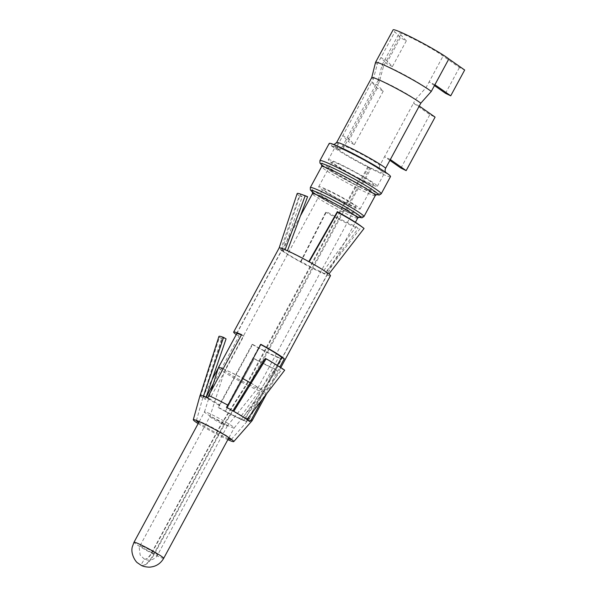 <?xml version="1.0" encoding="UTF-8"?>
<svg xmlns="http://www.w3.org/2000/svg" width="597" height="597" viewBox="0 0 597 597"><rect width="100%" height="100%" fill="white"/><g stroke="black" fill="none" stroke-linecap="round" stroke-linejoin="round"><path stroke-width="0.45" stroke-dasharray="2.98 2.24" d="M321.828 165.07L359.006 186.801A2.179 0.791 -63.2 0 0 360.61 185.361L369.909 168.167L367.901 166.541A27.88 2.045 28.4 0 1 336.812 148.452L338.253 149.175A4.358 4.015 128.5 0 0 343.917 147.168L379.461 81.431L383.453 66.424L400.602 34.716A25.701 1.881 28.4 0 1 399.236 33.163A25.701 1.881 28.4 0 1 418.325 41.387A25.701 1.881 28.4 0 1 443.086 56.058L459.444 67.506L464.675 70.028M400.602 34.716L406.333 40.827L400.386 37.738L394.841 31.828A32.671 2.395 28.4 0 1 393.102 29.85M367.901 166.541L360.872 179.533A27.88 2.045 28.4 0 1 328.305 159.765L335.335 146.772A27.88 2.045 28.4 0 0 336.812 148.452L332.492 146.287A33.104 2.425 28.4 0 1 349.827 152.056A33.104 2.425 28.4 0 1 387.222 173.772A4.358 4.015 128.5 0 1 385.677 172.332M387.222 173.772L381.461 170.884A4.358 4.015 128.5 0 1 379.923 165.25L384.572 156.653L390.334 159.548M434.9 84.744L429.139 81.856L425.937 87.766L415.467 99.512L413.497 103.154L419.258 106.05M332.492 146.287A4.358 4.015 128.5 0 0 338.163 144.273L371.737 82.177L377.282 88.087L383.229 91.177L377.498 85.065L371.737 82.177L373.282 79.311L377.274 64.304L394.841 31.828M377.274 64.304A32.671 2.395 28.4 0 1 375.528 62.372M406.333 40.827L392.386 66.625L386.655 60.513L380.893 57.618L386.438 63.528L400.386 37.738M383.229 91.177L354.305 144.675L348.566 138.564L342.805 135.676L348.357 141.586L377.282 88.087M434.452 85.572L429.139 81.856L443.086 56.058M383.453 66.424A25.701 1.881 28.4 0 1 382.08 64.909A25.701 1.881 28.4 0 1 382.087 64.872A25.701 1.881 28.4 0 1 401.184 73.095A25.701 1.881 28.4 0 1 425.937 87.766M373.282 79.311A28.746 2.104 28.4 0 1 371.744 77.61L371.752 77.588M335.335 146.772A27.88 2.045 28.4 0 1 356.043 155.69A27.88 2.045 28.4 0 1 382.901 171.6A27.88 2.045 28.4 0 1 384.378 173.287A27.88 2.045 28.4 0 1 368.707 166.944L361.678 179.936L360.297 178.854L346.864 203.696L345.342 202.51L247.3 383.834L221.771 423.683L151.989 552.747C149.153 557.576 146.623 559.71 144.407 559.15L140.84 565.098M389.886 160.369L384.572 156.653L413.497 103.154L429.862 114.602L435.086 117.124M379.461 81.431A21.783 1.597 28.4 0 1 378.297 80.14A21.783 1.597 28.4 0 1 378.304 80.11A21.783 1.597 28.4 0 1 394.49 87.08A21.783 1.597 28.4 0 1 415.467 99.512M369.909 168.167A34.85 2.552 28.4 0 1 329.201 143.452M390.513 176.6A34.85 2.552 28.4 0 1 370.916 168.675L368.707 166.944M375.312 195.547A30.492 2.231 28.4 0 1 358.17 188.607A2.179 0.866 -63.4 0 1 359.834 187.204A2.179 0.866 -63.4 0 1 359.894 187.242A2.179 0.866 116.6 0 0 359.954 187.279A2.179 0.866 116.6 0 0 361.618 185.868L370.916 168.675M360.872 179.533L359.618 178.518L346.185 203.353L344.805 202.234L246.762 383.558A18.731 1.373 28.4 0 1 224.875 370.297A18.731 1.373 28.4 0 1 224.882 370.274A18.731 1.373 28.4 0 1 242.009 377.976A18.731 1.373 28.4 0 1 257.837 388.095A18.731 1.373 28.4 0 1 257.822 388.11A18.731 1.373 28.4 0 1 247.3 383.834M144.146 558.979L144.377 559.135C146.437 559.62 148.877 557.441 151.705 552.598L221.487 423.542L246.762 383.558M312.432 191.764C312.194 191.421 311.686 191.988 322.514 198.607L344.088 210.45A2.179 0.791 -63.2 0 0 342.477 211.89L248.464 385.759L224.218 423.833L153.713 554.225C148.922 562.449 144.773 566.157 141.265 565.366M344.088 210.45A2.179 0.791 -63.2 0 1 344.141 210.487A27.88 2.045 28.4 0 1 315.94 194.473M321.671 164.727L332.865 172.399L358.901 186.734A2.179 0.791 -63.2 0 0 357.29 188.167L345.924 209.181A2.179 0.791 -63.2 0 1 344.32 210.622A2.179 0.791 -63.2 0 1 344.26 210.584L344.141 210.487M358.901 186.734A2.179 0.791 -63.2 0 1 358.954 186.764A32.671 2.395 28.4 0 1 324.469 167.018M358.17 188.607L346.805 209.629A2.179 0.866 -63.4 0 1 345.141 211.032A2.179 0.866 -63.4 0 1 345.081 210.995L344.939 210.89A2.179 0.866 -63.4 0 0 344.887 210.853L359.267 217.092M357.67 218.106A25.701 1.881 28.4 0 1 343.215 212.263A2.179 0.866 -63.4 0 1 344.887 210.853M343.215 212.263L249.203 386.132L224.703 424.079L154.198 554.471C149.369 562.702 145.064 566.337 141.288 565.381M328.305 159.765A27.88 2.045 28.4 0 1 353.805 171.227A27.88 2.045 28.4 0 1 377.356 186.279A27.88 2.045 28.4 0 1 361.678 179.936M248.464 385.759A25.701 1.881 28.4 0 1 218.435 367.558M223.106 368.819A25.701 1.881 28.4 0 1 242.472 378.386M250.255 382.752A25.701 1.881 28.4 0 1 263.658 391.983A25.701 1.881 28.4 0 1 263.643 392.005A25.701 1.881 28.4 0 1 249.203 386.132M224.218 423.833A16.88 1.239 28.4 0 1 204.495 411.885A16.88 1.239 28.4 0 1 204.502 411.87A16.88 1.239 28.4 0 1 219.935 418.81A16.88 1.239 28.4 0 1 234.196 427.922A16.88 1.239 28.4 0 1 234.181 427.937A16.88 1.239 28.4 0 1 224.703 424.079M221.487 423.542A9.91 0.724 28.4 0 1 209.905 416.527A9.91 0.724 28.4 0 1 209.913 416.512A9.91 0.724 28.4 0 1 218.972 420.587A9.91 0.724 28.4 0 1 227.345 425.937A9.91 0.724 28.4 0 1 227.338 425.945A9.91 0.724 28.4 0 1 221.771 423.683M344.805 202.234A18.731 1.373 28.4 0 1 322.925 188.95A18.731 1.373 28.4 0 1 340.051 196.652A18.731 1.373 28.4 0 1 355.879 206.771A18.731 1.373 28.4 0 1 345.342 202.51M346.185 203.353A23.522 1.724 28.4 0 1 318.708 186.674A23.522 1.724 28.4 0 1 340.223 196.346A23.522 1.724 28.4 0 1 360.088 209.047A23.522 1.724 28.4 0 1 346.864 203.696M359.618 178.518A23.522 1.724 28.4 0 1 332.141 161.832A23.522 1.724 28.4 0 1 353.648 171.503A23.522 1.724 28.4 0 1 373.521 184.212A23.522 1.724 28.4 0 1 360.297 178.854M400.938 168.1L429.862 114.602M445.496 93.304L459.444 67.506M354.305 144.675L348.357 141.586M392.386 66.625L386.438 63.528M249.733 421.586L246.942 420.184A25.268 1.851 28.4 0 0 244.486 418.266L246.971 419.452A28.529 2.089 28.4 0 0 233.778 411.34L233.785 411.34M284.679 370.2L282.194 369.006L244.494 418.273A25.283 1.851 28.4 0 0 232.808 411.072L233.778 411.34M265.18 358.528A36.805 2.694 28.4 0 1 282.194 369.006M232.942 410.855L232.808 411.072A25.268 1.851 28.4 0 0 228.539 408.684A25.268 1.851 28.4 0 0 226.188 407.4L226.696 407.4M241.404 334.977A25.917 1.895 28.4 0 1 243.807 336.021L211.062 396.587A25.917 1.895 28.4 0 1 227.636 404.908L260.382 344.35A25.917 1.895 28.4 0 1 260.762 344.551M200.055 395.408A28.619 2.097 -151.6 0 0 201.98 397.415A28.619 2.097 -151.6 0 0 202.726 397.975L205.517 399.371A25.268 1.851 28.4 0 1 203.338 397.602A25.268 1.851 28.4 0 1 203.002 396.998A25.268 1.851 28.4 0 1 205.95 397.587A25.268 1.851 28.4 0 1 210.151 399.348L211.054 396.587M205.525 399.371L206.323 396.617M225.3 411.393L254.247 358.596L225.3 411.393A28.529 2.089 -151.6 0 0 241.434 419.497L276.911 370.252L275.053 369.05L239.591 418.303A25.268 1.851 28.4 0 1 239.554 418.288A25.268 1.851 28.4 0 1 225.33 411.139A25.268 1.851 28.4 0 1 225.293 411.124A25.268 1.851 -151.6 0 1 221.95 409.303A25.268 1.851 28.4 0 1 218.629 407.445L219.875 404.967A25.917 1.895 28.4 0 1 207.943 397.729M228.367 438.698A19.82 1.455 28.4 0 1 211.301 430.25A19.82 1.455 28.4 0 1 198.674 422.646M196.6 420.497A19.82 1.455 28.4 0 1 197.6 420.669A19.82 1.455 28.4 0 1 216.465 429.758A19.82 1.455 28.4 0 1 230.606 438.511A19.82 1.455 28.4 0 1 231.3 439.258M226.196 407.393L227.629 404.915M308.843 261.59A25.917 1.895 28.4 0 1 326.35 272.374L326.216 272.628A25.917 1.895 28.4 0 1 327.589 274.195A25.917 1.895 28.4 0 1 322.305 272.657L322.44 272.396A25.917 1.895 28.4 0 1 301.552 261.926A25.917 1.895 28.4 0 1 301.022 261.635L300.881 261.896A25.917 1.895 28.4 0 1 283.366 251.106L283.508 250.852A25.917 1.895 28.4 0 1 282.12 249.307A25.917 1.895 28.4 0 1 282.135 249.285A25.917 1.895 28.4 0 1 287.418 250.83L287.276 251.083A25.917 1.895 28.4 0 1 308.171 261.553A25.917 1.895 28.4 0 1 308.701 261.844L308.813 261.635M241.434 419.497L239.584 418.296A25.268 1.851 -151.6 0 0 244.016 420.198L245.8 417.99L278.553 357.416A25.917 1.895 28.4 0 1 255.956 346.26A25.917 1.895 28.4 0 1 252.621 344.394L219.875 404.96M213.42 383.49L239.076 336.051A25.917 1.895 28.4 0 1 236.613 333.932M207.875 397.938L210.151 399.348M241.584 334.648L243.807 336.021M205.95 397.587L203.465 396.117A28.529 2.089 -151.6 0 0 200.137 395.445A28.529 2.089 -151.6 0 0 200.517 396.132L203.331 397.595L222.271 338.902A36.805 2.694 28.4 0 1 221.778 338.021A36.805 2.694 28.4 0 1 226.069 338.88M205.935 397.58L206.084 397.154M218.226 368.207L236.352 334.686L239.076 336.051M202.726 397.975L203.435 395.572L212.166 379.416M252.621 344.394L252.128 344.402L219.203 405.281L218.121 407.452L218.629 407.445M218.121 407.452A28.619 2.097 -151.6 0 0 219.868 408.43A28.619 2.097 -151.6 0 0 221.509 409.341A28.619 2.097 -151.6 0 0 245.255 421.183A28.619 2.097 -151.6 0 0 246.3 421.609L244.016 420.198M248.83 417.967A25.917 1.895 28.4 0 1 249.389 418.833A25.917 1.895 28.4 0 1 249.367 418.855A25.917 1.895 28.4 0 1 248.136 418.781M247.606 418.624A25.917 1.895 28.4 0 1 245.807 417.982M246.949 420.176L247.345 419.713M198.144 423.624A23.007 1.687 -151.6 0 0 210.54 430.922A23.007 1.687 28.4 0 0 227.838 439.676M260.874 344.342L260.382 344.35M250.546 414.781L277.262 365.371M287.276 251.083L285.075 249.725M308.701 261.844L309.194 261.844M283.508 250.852L302.179 196.749A35.984 2.634 28.4 0 1 300.254 194.6A35.984 2.634 28.4 0 1 303.649 195.152M302.179 196.749L299.254 195.906L280.672 249.747A29.186 2.134 28.4 0 1 279.112 248.009L279.112 247.994M283.366 251.106L280.672 249.755A29.186 2.134 28.4 0 0 280.881 249.919A29.186 2.134 28.4 0 0 300.388 261.896L325.738 212.226L326.484 211.734M300.881 261.896L300.388 261.896A29.186 2.134 28.4 0 0 300.992 262.225A29.186 2.134 28.4 0 0 324.514 274.008L358.148 228.502M301.022 261.635L326.499 211.719A35.984 2.634 28.4 0 0 327.231 212.129A35.984 2.634 28.4 0 0 356.237 226.659L322.44 272.396M252.128 344.402A29.186 2.134 -151.6 0 0 253.829 345.357L254.158 345.536A29.186 2.134 -151.6 0 0 255.531 346.297A29.186 2.134 -151.6 0 0 279.545 358.29L279.754 358.379A29.186 2.134 -151.6 0 0 280.777 358.79L278.553 357.416M219.203 405.281A29.186 2.134 28.4 0 1 203.435 395.572M222.271 338.902L219.442 337.432L200.517 396.132M219.442 337.432A40.074 2.933 28.4 0 1 218.905 336.469M246.3 421.609L247.852 419.676L280.777 358.79M252.068 420.736A29.186 2.134 28.4 0 1 247.852 419.676M276.911 370.252A40.074 2.933 28.4 0 1 254.247 358.872M275.053 369.05A36.805 2.694 28.4 0 1 254.247 358.596M262.322 399.408L279.844 366.991M356.237 226.666L358.14 228.502A39.201 2.873 -151.6 0 1 326.544 212.666A39.201 2.873 28.4 0 1 325.738 212.226M322.305 272.657L324.514 274.016A29.186 2.134 28.4 0 0 324.895 274.172A29.186 2.134 28.4 0 0 330.462 275.747M326.216 272.628L328.917 273.986M326.35 272.374L361.67 226.629L364.058 228.464M361.245 226.293A35.984 2.634 28.4 0 1 361.67 226.629M297.157 193.577A39.201 2.873 -151.6 0 0 299.254 195.906M338.163 144.273A28.746 2.104 28.4 0 1 336.633 142.534M338.253 149.175A26.134 1.91 28.4 0 1 351.939 153.735A26.134 1.91 28.4 0 1 381.461 170.884M343.917 147.168A21.783 1.597 28.4 0 1 342.76 145.847A21.783 1.597 28.4 0 1 358.946 152.817A21.783 1.597 28.4 0 1 379.923 165.25M360.61 185.361A34.85 2.552 28.4 0 1 319.902 160.653M381.214 193.801A34.85 2.552 28.4 0 1 361.618 185.868M376.565 194.577A32.671 2.395 28.4 0 1 359.894 187.242M357.29 188.167A30.492 2.231 28.4 0 1 321.671 166.548M345.924 209.181A30.492 2.231 28.4 0 1 310.306 187.562M363.946 216.569A30.492 2.231 28.4 0 1 346.805 209.629M344.26 210.584A28.313 2.075 28.4 0 1 312.619 192.159M358.834 217.151A28.313 2.075 28.4 0 1 345.081 210.995M359.006 217.107A27.88 2.045 28.4 0 1 344.939 210.89M342.477 211.89A25.701 1.881 28.4 0 1 312.455 193.659M153.713 554.225A16.88 1.239 28.4 0 1 133.997 542.263M163.69 558.314A16.88 1.239 28.4 0 1 154.198 554.471M151.705 552.598A9.91 0.724 28.4 0 1 140.131 545.576A9.91 0.724 28.4 0 1 149.19 549.65A9.91 0.724 28.4 0 1 157.563 555.001A9.91 0.724 28.4 0 1 151.989 552.747M382.087 64.872L399.236 33.163M386.572 173.361C381.759 169.712 373.088 164.488 360.581 157.675L340.215 147.474L332.962 144.661L333.992 144.578M378.304 80.11L342.76 145.847C339.656 149.317 338.603 147.601 338.909 147.996C336.902 145.698 377.095 166.376 380.811 170.466M378.297 80.14L382.08 64.909M376.461 194.607L359.954 187.279M377.356 186.279L384.378 173.287M359.834 187.204L376.834 194.547M312.634 192.219L344.32 210.622M358.775 217.166L345.141 211.032M263.658 391.983L355.409 222.285M236.845 333.499L300.492 215.793M234.181 427.937L263.643 392.005M204.495 411.885L210.987 391.236M228.927 437.661L234.196 427.922M199.234 421.609L204.502 411.87M144.377 559.135L140.153 555.053L139.243 547.859L140.131 545.576L209.913 416.512L224.875 370.297L322.925 188.95M227.345 425.937L157.563 555.001C157.414 555.449 155.518 559.217 149.66 560.165C147.362 560.165 145.616 559.829 144.407 559.15M227.338 425.945L257.822 388.11M257.837 388.095L355.879 206.771M360.088 209.047L373.521 184.212M318.708 186.674L332.141 161.832M196.435 420.601L203.002 396.998M236.539 333.611L282.135 249.285M202.987 396.99L221.778 338.021M231.3 439.452L249.367 418.855M197.6 420.669L194.644 419.803M249.389 418.833L327.589 274.195M282.12 249.307L300.254 194.6M230.606 438.511L232.949 440.519M266.68 393.714L280.799 367.603"/><path stroke-width="0.9" d="M371.744 77.61A28.746 2.104 28.4 0 1 371.759 77.573L375.528 62.372A32.671 2.395 28.4 0 1 375.543 62.334L393.102 29.85A32.671 2.395 28.4 0 1 417.378 40.305A32.671 2.395 28.4 0 1 448.847 58.954L464.675 70.028L450.728 95.819L445.496 93.304L434.452 85.572M385.677 172.332A4.358 4.015 128.5 0 1 385.684 168.145L420.81 103.184L431.28 91.431L448.847 58.954M375.543 62.334A32.671 2.395 28.4 0 1 399.811 72.789A32.671 2.395 28.4 0 1 431.28 91.431M333.992 144.578L336.633 142.534L371.759 77.573A28.746 2.104 28.4 0 1 393.117 86.774A28.746 2.104 28.4 0 1 420.81 103.184M381.214 193.801A34.85 2.552 28.4 0 0 351.775 174.981A34.85 2.552 28.4 0 0 319.902 160.653L329.201 143.452A34.85 2.552 28.4 0 1 361.073 157.787A34.85 2.552 28.4 0 1 390.513 176.6L381.214 193.801L379.214 195.07L376.461 194.607M141.265 565.366L141.288 565.381C143.265 566.471 146.004 567.06 149.504 567.15C155.75 566.717 160.481 563.777 163.69 558.314L228.927 437.661M210.987 391.236L218.435 367.558A25.701 1.881 28.4 0 1 218.442 367.536A25.701 1.881 28.4 0 1 223.106 368.819M242.472 378.386A25.701 1.881 28.4 0 1 250.255 382.752M419.258 106.05L435.086 117.124L406.161 170.623L400.938 168.1L389.886 160.369M390.334 159.548L406.161 170.623M434.9 84.744L450.728 95.819M246.971 419.452L284.679 370.2A40.074 2.933 28.4 0 0 266.158 358.797L265.18 358.528L232.942 410.855M233.785 411.34L266.158 358.797M206.159 397.192L213.42 383.49M207.943 397.729A25.917 1.895 28.4 0 1 206.331 396.617M198.674 422.646A19.82 1.455 28.4 0 1 196.435 420.601A19.82 1.455 28.4 0 1 196.6 420.497M236.613 333.932A25.917 1.895 28.4 0 1 236.539 333.611A25.917 1.895 28.4 0 1 241.404 334.977M260.762 344.551A25.917 1.895 28.4 0 1 262.71 345.618A25.917 1.895 28.4 0 1 281.575 357.402L277.262 365.371M227.838 439.676A23.007 1.687 28.4 0 0 233.755 441.601A23.007 1.687 28.4 0 0 232.949 440.519A23.007 1.687 28.4 0 0 216.539 430.355A23.007 1.687 -151.6 0 0 194.644 419.803A23.007 1.687 -151.6 0 0 193.294 419.721L200.055 395.408A28.619 2.097 -151.6 0 1 206.614 397.386A28.619 2.097 -151.6 0 1 207.875 397.938L208.659 395.535L241.584 334.648A29.186 2.134 -151.6 0 0 240.352 334.111L240.128 334.014A29.186 2.134 -151.6 0 0 233.666 332.059A29.186 2.134 -151.6 0 0 235.494 334.044L235.621 334.141A29.186 2.134 -151.6 0 0 236.248 334.604M206.084 397.154L226.069 338.88L223.577 337.402L203.465 396.102M212.166 379.416L218.226 368.207M231.3 439.258A19.82 1.455 28.4 0 1 231.3 439.452A19.82 1.455 28.4 0 1 228.367 438.698M248.136 418.781A25.917 1.895 28.4 0 1 247.606 418.624M246.949 420.176L250.546 414.781M193.294 419.721A23.007 1.687 -151.6 0 0 198.144 423.624M233.755 441.601L252.068 420.736A29.186 2.134 28.4 0 0 252.083 420.706A29.186 2.134 28.4 0 0 251.374 419.654L249.733 421.586A28.619 2.097 -151.6 0 0 249.248 421.161A28.619 2.097 -151.6 0 0 228.972 408.639A28.619 2.097 -151.6 0 0 228.494 408.378A28.619 2.097 -151.6 0 0 226.696 407.4L260.874 344.342A29.186 2.134 -151.6 0 1 262.628 345.297L262.964 345.484A29.186 2.134 -151.6 0 1 263.143 345.581A29.186 2.134 -151.6 0 1 283.717 358.267L283.821 358.349A29.186 2.134 -151.6 0 1 284.299 358.767L281.575 357.402M308.813 261.635L337.35 211.659L337.566 212.151A39.201 2.873 28.4 0 1 363.595 228.099A39.201 2.873 28.4 0 1 364.058 228.464L328.917 273.978A29.186 2.134 28.4 0 1 330.462 275.747L280.799 367.603M279.112 248.009A29.186 2.134 28.4 0 1 279.12 247.979A29.186 2.134 28.4 0 1 285.075 249.718A29.186 2.134 28.4 0 1 308.597 261.508A29.186 2.134 28.4 0 1 309.194 261.844M285.075 249.725L305.164 195.868L307.582 196.704L287.441 250.762M305.164 195.868A39.201 2.873 -151.6 0 0 300.851 194.174L303.649 195.152A35.984 2.634 28.4 0 1 307.612 196.712M208.659 395.535A29.186 2.134 28.4 0 1 227.957 405.229M200.182 395.289L218.905 336.469A40.074 2.933 28.4 0 1 223.577 337.402M251.374 419.654L262.322 399.408M279.844 366.991L284.299 358.767M337.357 211.651A35.984 2.634 28.4 0 1 361.245 226.293L363.595 228.099M328.917 273.978A29.186 2.134 28.4 0 0 309.194 261.837L337.566 212.151M300.851 194.174A39.201 2.873 -151.6 0 0 297.157 193.577L279.112 247.994M336.633 142.534A28.746 2.104 28.4 0 1 357.991 151.735A28.746 2.104 28.4 0 1 385.684 168.145M324.469 167.018A32.671 2.395 28.4 0 1 347.155 175.152A32.671 2.395 28.4 0 1 376.565 194.577M375.312 195.547L363.946 216.569A30.492 2.231 28.4 0 0 338.193 200.099A30.492 2.231 28.4 0 0 310.306 187.562L321.671 166.548A30.492 2.231 28.4 0 1 349.551 179.085A30.492 2.231 28.4 0 1 375.312 195.547L376.834 194.547M312.619 192.159A28.313 2.075 28.4 0 1 337.081 202.152A28.313 2.075 28.4 0 1 358.834 217.151M315.94 194.473A27.88 2.045 28.4 0 1 333.148 200.092A27.88 2.045 28.4 0 1 359.006 217.107M300.492 215.793L312.455 193.659A25.701 1.881 28.4 0 1 335.954 204.234A25.701 1.881 28.4 0 1 357.67 218.106L359.267 217.092M141.243 565.359L137.713 562.971C135.75 562.053 130.325 553.822 132.325 546.837L133.997 542.263A16.88 1.239 28.4 0 1 149.429 549.203A16.88 1.239 28.4 0 1 163.69 558.314M319.902 160.653L319.932 163.018L321.828 165.07M321.671 166.548L321.671 164.727M310.306 187.562L310.35 189.928L312.634 192.219M363.946 216.569L361.946 217.823L358.775 217.166M312.455 193.659L312.432 191.764M355.409 222.285L357.67 218.106M218.442 367.536L236.845 333.499M133.997 542.263L199.234 421.609M233.666 332.059L279.12 247.979M252.083 420.706L266.68 393.714"/></g></svg>
